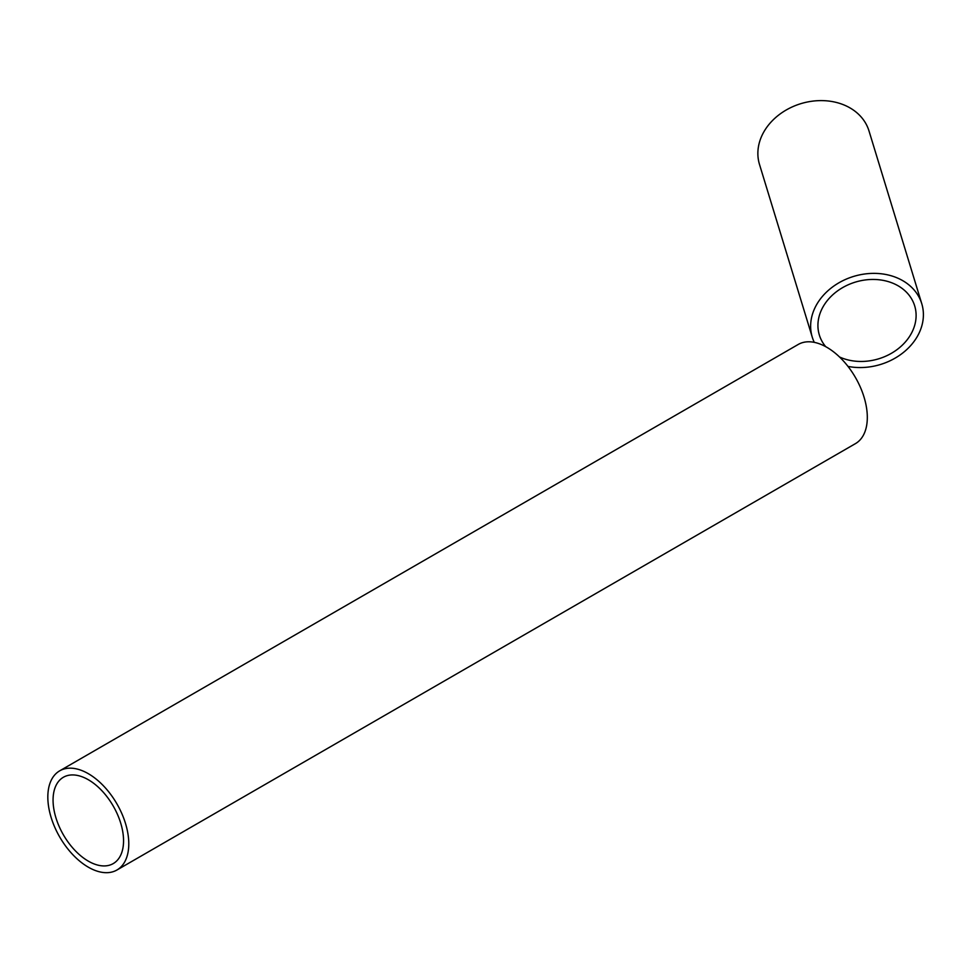 <?xml version="1.0" encoding="UTF-8"?>
<svg xmlns="http://www.w3.org/2000/svg" width="972" height="972" viewBox="0 0 972 972"><rect width="100%" height="100%" fill="white"/><g stroke="black" fill="none" stroke-linecap="round" stroke-linejoin="round"><path stroke-width="1.46" d="M88.306 867.17A57.251 33.06 -120 0 0 116.932 870.013A57.251 33.06 -120 0 0 125.704 824.135A57.251 33.06 -120 0 0 88.306 773.676A57.251 33.06 -120 0 0 59.681 770.845A57.251 33.06 -120 0 0 50.909 816.723A57.251 33.06 -120 0 0 88.306 867.17M116.932 870.013L855.457 443.621A57.251 33.06 -120 0 0 864.23 397.742A57.251 33.06 -120 0 0 826.832 347.296A57.251 33.06 -120 0 0 798.206 344.465L59.681 770.845M88.306 779.726A49.851 28.783 -120 0 0 63.387 777.26A49.851 28.783 -120 0 0 55.744 817.197A49.851 28.783 -120 0 0 88.306 861.131A49.851 28.783 -120 0 0 113.226 863.598A49.851 28.783 -120 0 0 120.868 823.649A49.851 28.783 -120 0 0 88.306 779.726M847.997 366.408A57.251 46.036 163 0 0 923.4 314.721A57.251 46.036 163 0 0 921.772 303.738A57.251 46.036 163 0 0 860.244 274.748A57.251 46.036 163 0 0 810.636 326.203A57.251 46.036 163 0 0 812.264 337.187A57.251 46.036 163 0 0 814.269 342.351M921.772 303.738L869.017 130.989A57.251 46.036 163 0 0 807.477 101.987A57.251 46.036 163 0 0 757.868 153.454A57.251 46.036 163 0 0 759.497 164.438L812.264 337.187M839.529 356.979A49.851 40.083 163 0 0 890.048 354.063A49.851 40.083 163 0 0 916.11 315.463A49.851 40.083 163 0 0 914.688 305.901A49.851 40.083 163 0 0 861.119 280.653A49.851 40.083 163 0 0 817.926 325.462A49.851 40.083 163 0 0 819.347 335.024A49.851 40.083 163 0 0 825.714 346.664"/></g></svg>
